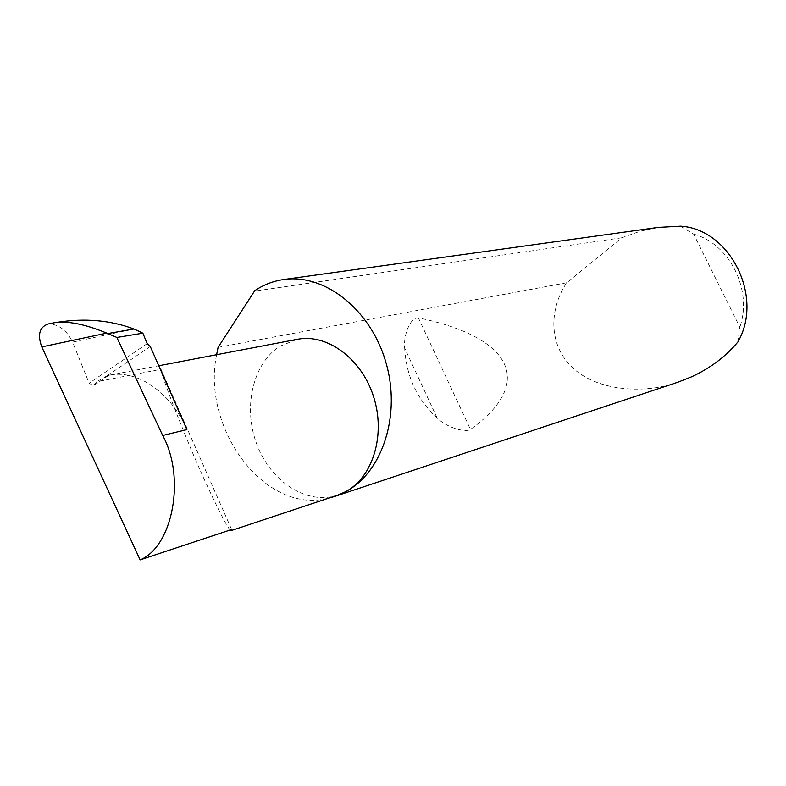 <?xml version="1.0" encoding="UTF-8"?>
<svg xmlns="http://www.w3.org/2000/svg" width="786" height="786" viewBox="0 0 786 786"><rect width="100%" height="100%" fill="white"/><g stroke="black" fill="none" stroke-linecap="round" stroke-linejoin="round"><path stroke-width="0.59" stroke-dasharray="3.93 2.95" d="M230.249 529.98C227.724 528.821 210.569 495.318 190.497 447.951C171.397 401.489 161.572 375.266 161.032 369.273L96.747 381.731L93.455 385.769L89.132 383.204L72.597 342.116L133.925 329M337.754 495.131C307.238 505.418 271.101 482.113 257.061 445.014C242.697 408.062 252.542 363.554 279.934 346.233L297.098 339.356M404.672 348.129C406.274 376.219 417.081 399.504 437.114 418.005C445.524 426.572 464.113 433.135 470.47 429.441C535.187 383.077 512.934 337.381 418.358 317.839C410.037 317.18 403.326 335.73 404.672 348.129L437.114 418.005M658.187 227.409L640.207 231.212L621.824 237.775L566.706 282.764C551.585 304.703 545.867 341.517 571.727 366.915C597.822 392.273 646.465 393.688 677.709 382.271M216.592 354.722C201.255 428.94 265.373 514.899 328.351 498.255M566.706 282.764L218.105 347.343M57.565 322.26L48.398 323.92C58.685 324.166 66.751 330.228 72.597 342.116M150.273 346.479L107.417 375.59L108.959 375.256C136.892 369.165 170.69 391.929 186.881 429.598M107.417 375.59L96.747 381.731M231.624 529.518L161.032 369.273M621.824 237.775L254.006 291.193M680.499 226.181L693.635 234.13L739.832 327.104L737.916 341.939M693.635 234.13C729.536 243.591 752.949 290.113 739.832 327.104M147.169 343.649L89.132 383.204M108.606 375.394L94.084 385.258M418.358 317.839L470.47 429.441M108.881 375.295L93.455 385.769M108.959 375.256L158.762 365.755"/><path stroke-width="1.18" d="M41.786 346.911C37.276 334.649 39.467 326.986 48.349 323.93L53.959 322.791C67.232 320.619 84.839 324.058 106.768 333.136L41.786 346.911L140.134 559.887L231.624 529.518L231.281 530.54L230.249 529.98M328.351 498.255L334.679 496.467L345.752 491.643L337.754 495.131L231.29 530.54M334.679 496.467L677.709 382.271L691.258 376.956C710.279 368.212 725.832 356.53 737.916 341.939C764.13 296.764 729.88 228.893 680.499 226.181L658.187 227.409L283.422 279.561C273.096 281.093 263.546 284.797 254.782 290.663L218.105 347.343L216.592 354.722M158.762 365.755L297.098 339.356C326.799 333.225 361.383 358.318 373.517 396.488C385.926 434.55 372.996 477.181 345.761 491.633C382.772 472.032 401.45 414.251 385.671 361.619C370.235 308.869 324.078 273.214 283.422 279.561M140.134 559.887C172.655 546.692 185.938 477.839 162.702 435.493L116.859 337.459L107.859 333.559L133.925 329C110.413 320.216 84.957 317.976 57.565 322.26L53.959 322.791M106.768 333.136L107.859 333.559M162.702 435.493L186.881 429.598L150.273 346.479L147.169 343.649L142.865 333.185L134.573 329.275M142.865 333.185L116.859 337.459"/></g></svg>

